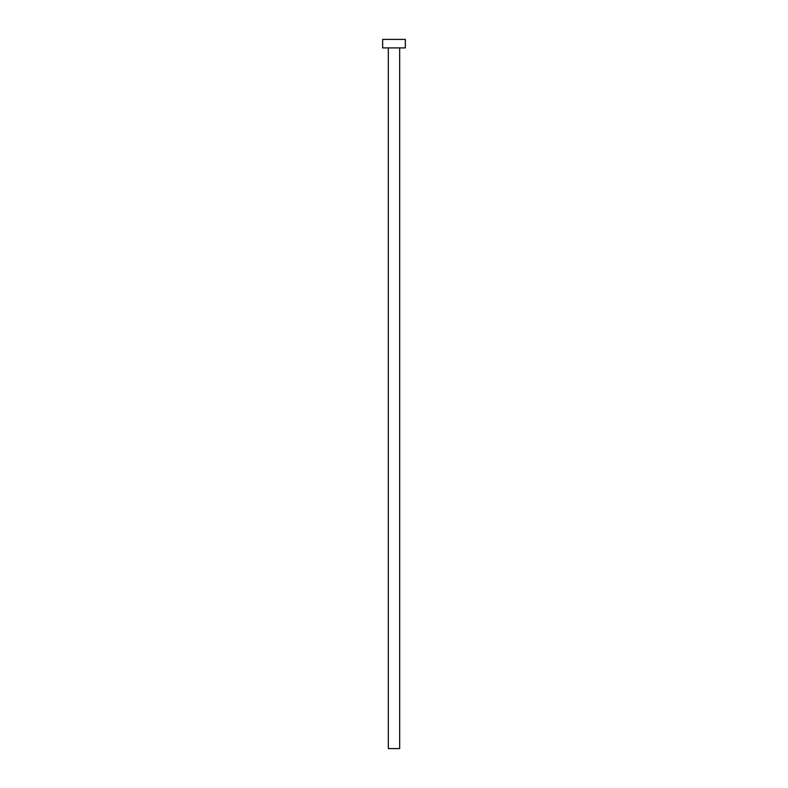 <?xml version="1.0" encoding="UTF-8"?>
<svg xmlns="http://www.w3.org/2000/svg" width="788" height="788" viewBox="0 0 788 788"><rect width="100%" height="100%" fill="white"/><g stroke="black" fill="none" stroke-linecap="round" stroke-linejoin="round"><path stroke-width="1.18" d="M388.326 47.91L388.326 748.6L399.674 748.6L399.674 47.91L399.674 748.6L388.326 748.6L388.326 47.91M382.653 39.4L382.653 47.91L405.347 47.91L405.347 39.4L382.653 39.4L382.653 47.91L405.347 47.91L405.347 39.4L382.653 39.4"/></g></svg>
